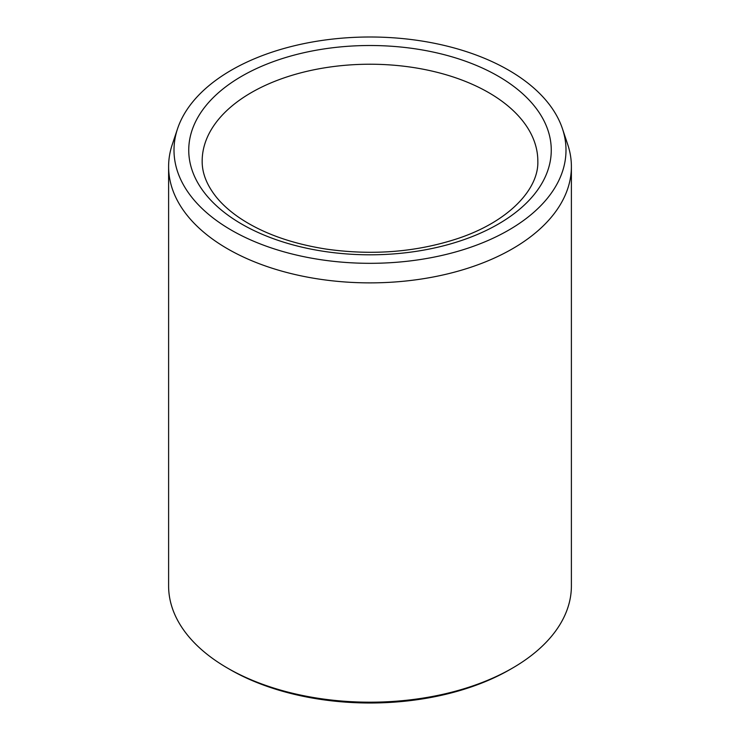 <?xml version="1.0" encoding="UTF-8"?>
<svg xmlns="http://www.w3.org/2000/svg" width="740" height="740" viewBox="0 0 740 740"><rect width="100%" height="100%" fill="white"/><g stroke="black" fill="none" stroke-linecap="round" stroke-linejoin="round"><path stroke-width="1.11" d="M231.407 230.177A195.998 113.155 180 0 1 177.554 128.723A195.998 113.155 180 0 1 370 37A195.998 113.155 180 0 1 562.446 128.723A195.998 113.155 180 0 1 461.899 250.111A195.998 113.155 180 0 1 231.407 230.177M562.446 128.723L567.746 144.568A201.391 116.273 180 0 1 571.391 166.602L571.391 585.923A201.391 116.273 180 0 1 512.413 668.137L510.036 669.515A198.043 114.339 180 0 1 229.964 669.515L227.596 668.137A201.391 116.273 180 0 1 227.587 668.137A201.391 116.273 180 0 1 168.609 585.923L168.609 166.602A201.391 116.273 180 0 1 172.254 144.568L177.554 128.723M512.413 668.137A201.391 116.273 180 0 1 227.596 668.137L229.964 669.515M571.391 166.602A201.391 116.273 180 0 1 447.071 274.022A201.391 116.273 180 0 1 227.596 248.825A201.391 116.273 180 0 1 168.609 166.602M241.832 76.165A181.254 104.645 0 0 0 323.084 251.239A181.254 104.645 0 0 0 545.084 123.071A181.254 104.645 0 0 0 241.832 76.165M251.322 92.602A167.832 96.894 0 0 0 202.168 161.126C202.057 173.105 206.784 185.102 216.348 197.127C222.074 204.194 229.465 210.872 238.521 217.162C261.414 232.822 290.552 243.451 325.942 249.056C372.331 255.642 416.158 252.174 457.422 238.659C508.963 221.612 538.896 188.996 537.832 161.126A167.832 96.894 0 0 0 434.223 71.604A167.832 96.894 0 0 0 251.322 92.602"/></g></svg>
